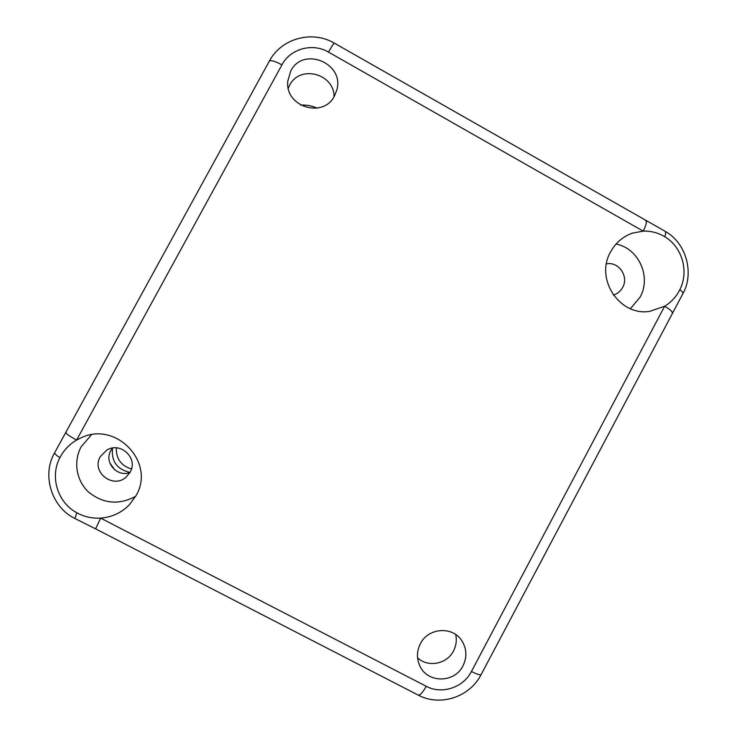 <?xml version="1.0" encoding="UTF-8"?>
<svg xmlns="http://www.w3.org/2000/svg" width="737" height="737" viewBox="0 0 737 737"><rect width="100%" height="100%" fill="white"/><g stroke="black" fill="none" stroke-linecap="round" stroke-linejoin="round"><path stroke-width="1.11" d="M76.869 512.777L74.898 518.489L95.607 528.862L100.628 518.111C92.171 518.59 84.258 516.812 76.869 512.777C57.615 502.56 49.665 476.894 59.872 457.695L60.489 456.525C64.34 449.598 69.711 444.107 76.611 440.063L81.402 437.667C116.584 420.818 155.875 462.993 135.94 495.761L129.472 504.652C121.596 512.74 111.978 517.227 100.628 518.111L426.235 686.276C441.795 694.733 463.306 687.63 471.44 671.471L664.636 306.233L649.73 311.355C619.614 316.431 594.759 278.908 610.586 251.897C615.57 242.832 622.839 236.577 632.383 233.15L643.171 231.114C650.909 230.856 658.113 232.735 664.802 236.761C682.204 246.978 689.159 271.492 679.864 289.623L679.293 290.737C675.783 297.278 670.9 302.446 664.636 306.233C669.878 309.282 672.43 311.511 672.291 312.912L672.208 313.068M616.049 244.048C638.675 248.212 651.6 276.946 640.057 297.186L630.421 308.702M135.608 496.351C119.081 505.204 103.493 503.859 88.855 492.316C76.326 480.994 73.055 461.537 81.199 446.723L91.452 434.756M613.396 295.076C617.477 293.777 620.572 291.216 622.673 287.402C629.085 276.467 618.675 261.331 606.45 263.864M129.988 472.5C117.109 477.613 103.714 462.228 110.863 450.473L112.485 448.059M100.278 456.682C90.973 471.938 112.991 489.267 126.138 477.106L130.117 472.251C138.565 458.423 120.61 441.325 106.773 450.086L100.278 456.682M114.898 470.003L109.822 462.919M288.278 88.154L289.595 85.299C299.664 64.552 334.303 73.516 334.054 96.667M334.515 95.856C323.442 118.906 284.712 106.828 287.789 81.116L290.719 71.093C303.1 45.805 345.008 63.4 336.726 90.246L334.515 95.856M455.678 634.511C456.931 640.195 456.212 645.667 453.513 650.928C447.009 664.111 427.957 667.805 417.584 657.809M462.974 665.833C454.711 683.125 427.607 683.374 419.943 666.11C416.516 658.657 416.672 651.186 420.394 643.696C428.16 627.721 452.472 625.925 461.694 640.536C466.779 648.615 467.203 657.045 462.974 665.833M300.696 105.115C306.389 104.746 311.852 105.76 317.085 108.146M645.759 220.649L645.916 220.732C646.985 221.984 646.073 225.448 643.171 231.114L328.518 52.115C312.599 42.617 290.36 48.642 281.921 64.856L76.611 440.063C69.61 436.295 66.063 433.743 65.971 432.398L65.998 432.343M418.054 695.019L95.635 528.88M131.472 469.008C121.043 465.71 115.995 458.663 116.326 447.856M130.025 472.426C116.934 469.377 111.112 461.251 112.568 448.041M328.518 52.115C331.687 46.385 333.64 43.409 334.386 43.179L334.441 43.207M664.829 231.114L665.014 231.225C665.87 231.934 665.797 233.776 664.802 236.761M281.921 64.856C275.021 61.143 270.82 59.918 269.3 61.189L269.254 61.263M682.784 293.879L682.877 293.695C683.153 292.782 682.149 291.428 679.864 289.623M59.872 457.695C56.169 455.273 54.437 453.596 54.695 452.665L54.731 452.601M481.141 674.558L481.077 674.677C480.137 675.313 476.922 674.244 471.44 671.471M665.014 231.225L334.386 43.179C312.248 29.95 281.267 38.333 269.3 61.189L54.695 452.665C41.198 475.531 52.18 507.719 74.888 518.489L74.953 518.526M682.877 293.695L481.077 674.677C469.736 697.073 440.155 706.875 418.192 695.092C420.127 695.387 422.808 692.448 426.235 686.276M665.032 231.243C687.142 243.477 694.107 274.238 682.886 293.667"/></g></svg>
